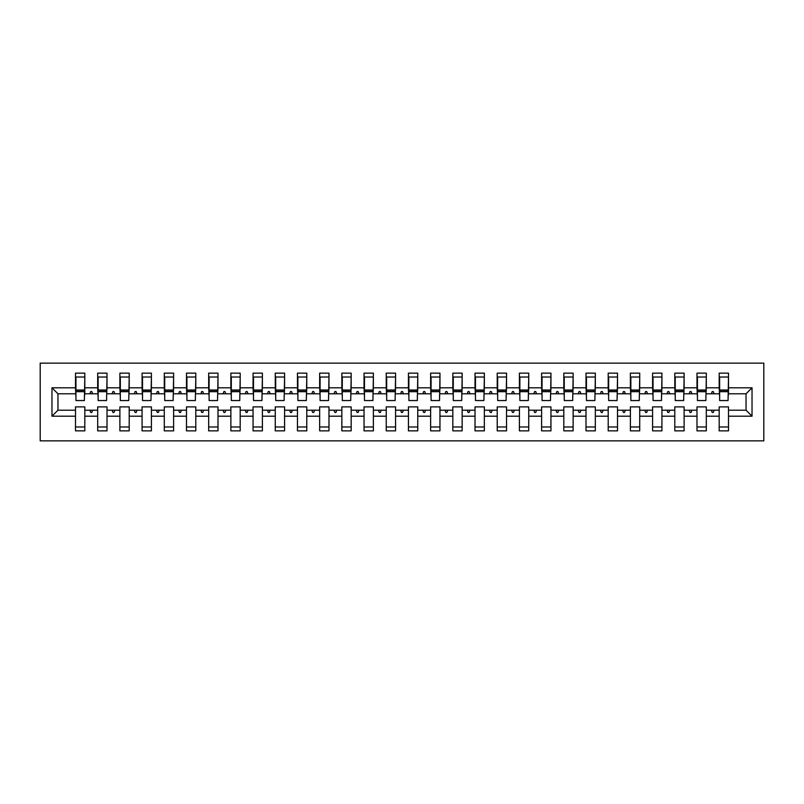 <?xml version="1.0" encoding="UTF-8"?>
<svg xmlns="http://www.w3.org/2000/svg" width="804" height="804" viewBox="0 0 804 804"><rect width="100%" height="100%" fill="white"/><g stroke="black" fill="none" stroke-linecap="round" stroke-linejoin="round"><path stroke-width="1.21" d="M40.2 440.843L763.8 440.843L763.8 363.157L40.2 363.157L40.2 440.843M752.031 416.201L746.042 410.211L746.042 393.789L752.031 387.799L752.031 416.201L728.504 416.201L728.504 406.884L719.188 406.884L719.188 410.211L706.314 410.211L706.314 406.884L696.988 406.884L696.988 410.211L684.114 410.211L684.114 406.884L674.797 406.884L674.797 410.211L661.923 410.211L661.923 406.884L652.597 406.884L652.597 410.211L639.723 410.211L639.723 406.884L630.396 406.884L630.396 410.211L617.522 410.211L617.522 406.884L608.206 406.884L608.206 410.211L595.332 410.211L595.332 406.884L586.005 406.884L586.005 410.211L573.131 410.211L573.131 406.884L563.815 406.884L563.815 410.211L550.941 410.211L550.941 406.884L541.615 406.884L541.615 410.211L528.741 410.211L528.741 406.884L519.414 406.884L519.414 410.211L506.54 410.211L506.54 406.884L497.224 406.884L497.224 410.211L484.35 410.211L484.35 406.884L475.023 406.884L475.023 410.211L462.149 410.211L462.149 406.884L452.833 406.884L452.833 410.211L439.959 410.211L439.959 406.884L430.632 406.884L430.632 410.211L417.758 410.211L417.758 406.884L408.432 406.884L408.432 410.211L395.568 410.211L395.568 406.884L386.242 406.884L386.242 410.211L373.368 410.211L373.368 406.884L364.041 406.884L364.041 410.211L351.167 410.211L351.167 406.884L341.851 406.884L341.851 410.211L328.977 410.211L328.977 406.884L319.65 406.884L319.65 410.211L306.776 410.211L306.776 406.884L297.46 406.884L297.46 410.211L284.586 410.211L284.586 406.884L275.259 406.884L275.259 410.211L262.385 410.211L262.385 406.884L253.059 406.884L253.059 410.211L240.185 410.211L240.185 406.884L230.869 406.884L230.869 410.211L217.995 410.211L217.995 406.884L208.668 406.884L208.668 410.211L195.794 410.211L195.794 406.884L186.478 406.884L186.478 410.211L173.604 410.211L173.604 406.884L164.277 406.884L164.277 410.211L151.403 410.211L151.403 406.884L142.077 406.884L142.077 410.211L129.203 410.211L129.203 406.884L119.886 406.884L119.886 410.211L107.012 410.211L107.012 406.884L97.686 406.884L97.686 410.211L84.812 410.211L84.812 430.854L75.496 430.854L75.496 410.211L57.958 410.211L51.969 416.201L51.969 387.799L57.958 393.789L57.958 410.211M728.504 416.201L728.504 430.854L719.188 430.854L719.188 410.211M746.042 393.789L728.504 393.789L728.504 373.146L719.188 373.146L719.188 387.799L706.314 387.799L705.872 397.116M719.63 397.116L719.188 387.799M719.188 416.201L706.314 416.201L706.314 430.854L696.988 430.854L696.988 410.211M706.314 387.799L706.314 373.146L696.988 373.146L696.988 387.799L684.114 387.799L683.671 397.116M697.43 397.116L696.988 387.799M696.988 416.201L684.114 416.201L684.114 430.854L674.797 430.854L674.797 410.211M684.114 387.799L684.114 373.146L674.797 373.146L674.797 387.799L661.923 387.799L661.471 397.116M675.239 397.116L674.797 387.799M674.797 416.201L661.923 416.201L661.923 430.854L652.597 430.854L652.597 410.211M661.923 387.799L661.923 373.146L652.597 373.146L652.597 387.799L639.723 387.799L639.28 397.116M653.039 397.116L652.597 387.799M652.597 416.201L639.723 416.201L639.723 430.854L630.396 430.854L630.396 410.211M639.723 387.799L639.723 373.146L630.396 373.146L630.396 387.799L617.522 387.799L617.08 397.116M630.849 397.116L630.396 387.799M630.396 416.201L617.522 416.201L617.522 430.854L608.206 430.854L608.206 410.211M617.522 387.799L617.522 373.146L608.206 373.146L608.206 387.799L595.332 387.799L594.89 397.116M608.648 397.116L608.206 387.799M608.206 416.201L595.332 416.201L595.332 430.854L586.005 430.854L586.005 410.211M595.332 387.799L595.332 373.146L586.005 373.146L586.005 387.799L573.131 387.799L572.689 397.116M586.448 397.116L586.005 387.799M586.005 416.201L573.131 416.201L573.131 430.854L563.815 430.854L563.815 410.211M573.131 387.799L573.131 373.146L563.815 373.146L563.815 387.799L550.941 387.799L550.489 397.116M564.257 397.116L563.815 387.799M563.815 416.201L550.941 416.201L550.941 430.854L541.615 430.854L541.615 410.211M550.941 387.799L550.941 373.146L541.615 373.146L541.615 387.799L528.741 387.799L528.298 397.116M542.057 397.116L541.615 387.799M541.615 416.201L528.741 416.201L528.741 430.854L519.414 430.854L519.414 410.211M528.741 387.799L528.741 373.146L519.414 373.146L519.414 387.799L506.54 387.799L506.098 397.116M519.866 397.116L519.414 387.799M519.414 416.201L506.54 416.201L506.54 430.854L497.224 430.854L497.224 410.211M506.54 387.799L506.54 373.146L497.224 373.146L497.224 387.799L484.35 387.799L483.907 397.116M497.666 397.116L497.224 387.799M497.224 416.201L484.35 416.201L484.35 430.854L475.023 430.854L475.023 410.211M484.35 387.799L484.35 373.146L475.023 373.146L475.023 387.799L462.149 387.799L461.707 397.116M475.465 397.116L475.023 387.799M475.023 416.201L462.149 416.201L462.149 430.854L452.833 430.854L452.833 410.211M462.149 387.799L462.149 373.146L452.833 373.146L452.833 387.799L439.959 387.799L439.517 397.116M453.275 397.116L452.833 387.799M452.833 416.201L439.959 416.201L439.959 430.854L430.632 430.854L430.632 410.211M439.959 387.799L439.959 373.146L430.632 373.146L430.632 387.799L417.758 387.799L417.316 397.116M431.075 397.116L430.632 387.799M430.632 416.201L417.758 416.201L417.758 430.854L408.432 430.854L408.432 410.211M417.758 387.799L417.758 373.146L408.432 373.146L408.432 387.799L395.568 387.799L395.116 397.116M408.884 397.116L408.432 387.799M408.432 416.201L395.568 416.201L395.568 430.854L386.242 430.854L386.242 410.211M395.568 387.799L395.568 373.146L386.242 373.146L386.242 387.799L373.368 387.799L372.925 397.116M386.684 397.116L386.242 387.799M386.242 416.201L373.368 416.201L373.368 430.854L364.041 430.854L364.041 410.211M373.368 387.799L373.368 373.146L364.041 373.146L364.041 387.799L351.167 387.799L350.725 397.116M364.483 397.116L364.041 387.799M364.041 416.201L351.167 416.201L351.167 430.854L341.851 430.854L341.851 410.211M351.167 387.799L351.167 373.146L341.851 373.146L341.851 387.799L328.977 387.799L328.534 397.116M342.293 397.116L341.851 387.799M341.851 416.201L328.977 416.201L328.977 430.854L319.65 430.854L319.65 410.211M328.977 387.799L328.977 373.146L319.65 373.146L319.65 387.799L306.776 387.799L306.334 397.116M320.092 397.116L319.65 387.799M319.65 416.201L306.776 416.201L306.776 430.854L297.46 430.854L297.46 410.211M306.776 387.799L306.776 373.146L297.46 373.146L297.46 387.799L284.586 387.799L284.134 397.116M297.902 397.116L297.46 387.799M297.46 416.201L284.586 416.201L284.586 430.854L275.259 430.854L275.259 410.211M284.586 387.799L284.586 373.146L275.259 373.146L275.259 387.799L262.385 387.799L261.943 397.116M275.702 397.116L275.259 387.799M275.259 416.201L262.385 416.201L262.385 430.854L253.059 430.854L253.059 410.211M262.385 387.799L262.385 373.146L253.059 373.146L253.059 387.799L240.185 387.799L239.743 397.116M253.511 397.116L253.059 387.799M253.059 416.201L240.185 416.201L240.185 430.854L230.869 430.854L230.869 410.211M240.185 387.799L240.185 373.146L230.869 373.146L230.869 387.799L217.995 387.799L217.552 397.116M231.311 397.116L230.869 387.799M230.869 416.201L217.995 416.201L217.995 430.854L208.668 430.854L208.668 410.211M217.995 387.799L217.995 373.146L208.668 373.146L208.668 387.799L195.794 387.799L195.352 397.116M209.11 397.116L208.668 387.799M208.668 416.201L195.794 416.201L195.794 430.854L186.478 430.854L186.478 410.211M195.794 387.799L195.794 373.146L186.478 373.146L186.478 387.799L173.604 387.799L173.151 397.116M186.92 397.116L186.478 387.799M186.478 416.201L173.604 416.201L173.604 430.854L164.277 430.854L164.277 410.211M173.604 387.799L173.604 373.146L164.277 373.146L164.277 387.799L151.403 387.799L150.961 397.116M164.719 397.116L164.277 387.799M164.277 416.201L151.403 416.201L151.403 430.854L142.077 430.854L142.077 410.211M151.403 387.799L151.403 373.146L142.077 373.146L142.077 387.799L129.203 387.799L128.761 397.116M142.529 397.116L142.077 387.799M142.077 416.201L129.203 416.201L129.203 430.854L119.886 430.854L119.886 410.211M129.203 387.799L129.203 373.146L119.886 373.146L119.886 387.799L107.012 387.799L106.57 397.116M120.329 397.116L119.886 387.799M119.886 416.201L107.012 416.201L107.012 430.854L97.686 430.854L97.686 410.211M107.012 387.799L107.012 373.146L97.686 373.146L97.686 387.799L84.812 387.799L84.812 373.146L75.496 373.146L75.496 387.799L51.969 387.799M98.128 397.116L97.686 387.799M84.812 410.211L84.812 406.884L75.496 406.884L75.496 410.211M75.938 397.116L75.496 387.799M728.504 393.789L728.062 397.116M706.314 416.201L706.314 410.211M684.114 416.201L684.114 410.211M661.923 416.201L661.923 410.211M639.723 416.201L639.723 410.211M617.522 416.201L617.522 410.211M595.332 416.201L595.332 410.211M573.131 416.201L573.131 410.211M550.941 416.201L550.941 410.211M528.741 416.201L528.741 410.211M506.54 416.201L506.54 410.211M484.35 416.201L484.35 410.211M462.149 416.201L462.149 410.211M439.959 416.201L439.959 410.211M417.758 416.201L417.758 410.211M395.568 416.201L395.568 410.211M373.368 416.201L373.368 410.211M351.167 416.201L351.167 410.211M328.977 416.201L328.977 410.211M306.776 416.201L306.776 410.211M284.586 416.201L284.586 410.211M262.385 416.201L262.385 410.211M240.185 416.201L240.185 410.211M217.995 416.201L217.995 410.211M195.794 416.201L195.794 410.211M173.604 416.201L173.604 410.211M151.403 416.201L151.403 410.211M129.203 416.201L129.203 410.211M107.012 416.201L107.012 410.211M752.031 387.799L728.504 387.799M97.686 416.201L84.812 416.201M75.496 416.201L51.969 416.201M711.389 393.789L714.113 393.789L713.299 391.568L712.193 391.568L711.389 393.789L706.314 393.789M719.188 393.789L714.113 393.789M711.389 410.211L712.193 412.432L713.299 412.432L714.113 410.211M689.189 393.789L691.912 393.789L691.108 391.568L689.993 391.568L689.189 393.789L684.114 393.789M696.988 393.789L691.912 393.789M689.189 410.211L689.993 412.432L691.108 412.432L691.912 410.211M666.988 393.789L669.722 393.789L668.908 391.568L667.802 391.568L666.988 393.789L661.923 393.789M674.797 393.789L669.722 393.789M666.988 410.211L667.802 412.432L668.908 412.432L669.722 410.211M644.798 393.789L647.521 393.789L646.717 391.568L645.602 391.568L644.798 393.789L639.723 393.789M652.597 393.789L647.521 393.789M644.798 410.211L645.602 412.432L646.717 412.432L647.521 410.211M622.597 393.789L625.321 393.789L624.517 391.568L623.412 391.568L622.597 393.789L617.522 393.789M630.396 393.789L625.321 393.789M622.597 410.211L623.412 412.432L624.517 412.432L625.321 410.211M600.407 393.789L603.131 393.789L602.327 391.568L601.211 391.568L600.407 393.789L595.332 393.789M608.206 393.789L603.131 393.789M600.407 410.211L601.211 412.432L602.327 412.432L603.131 410.211M578.207 393.789L580.93 393.789L580.126 391.568L579.011 391.568L578.207 393.789L573.131 393.789M586.005 393.789L580.93 393.789M578.207 410.211L579.011 412.432L580.126 412.432L580.93 410.211M556.016 393.789L558.74 393.789L557.926 391.568L556.82 391.568L556.016 393.789L550.941 393.789M563.815 393.789L558.74 393.789M556.016 410.211L556.82 412.432L557.926 412.432L558.74 410.211M533.816 393.789L536.539 393.789L535.735 391.568L534.62 391.568L533.816 393.789L528.741 393.789M541.615 393.789L536.539 393.789M533.816 410.211L534.62 412.432L535.735 412.432L536.539 410.211M511.615 393.789L514.349 393.789L513.535 391.568L512.429 391.568L511.615 393.789L506.54 393.789M519.414 393.789L514.349 393.789M511.615 410.211L512.429 412.432L513.535 412.432L514.349 410.211M489.425 393.789L492.148 393.789L491.344 391.568L490.229 391.568L489.425 393.789L484.35 393.789M497.224 393.789L492.148 393.789M489.425 410.211L490.229 412.432L491.344 412.432L492.148 410.211M467.224 393.789L469.948 393.789L469.144 391.568L468.039 391.568L467.224 393.789L462.149 393.789M475.023 393.789L469.948 393.789M467.224 410.211L468.039 412.432L469.144 412.432L469.948 410.211M445.034 393.789L447.758 393.789L446.944 391.568L445.838 391.568L445.034 393.789L439.959 393.789M452.833 393.789L447.758 393.789M445.034 410.211L445.838 412.432L446.944 412.432L447.758 410.211M422.834 393.789L425.557 393.789L424.753 391.568L423.638 391.568L422.834 393.789L417.758 393.789M430.632 393.789L425.557 393.789M422.834 410.211L423.638 412.432L424.753 412.432L425.557 410.211M400.633 393.789L403.367 393.789L402.553 391.568L401.447 391.568L400.633 393.789L395.568 393.789M408.432 393.789L403.367 393.789M400.633 410.211L401.447 412.432L402.553 412.432L403.367 410.211M378.443 393.789L381.166 393.789L380.362 391.568L379.247 391.568L378.443 393.789L373.368 393.789M386.242 393.789L381.166 393.789M378.443 410.211L379.247 412.432L380.362 412.432L381.166 410.211M356.242 393.789L358.966 393.789L358.162 391.568L357.056 391.568L356.242 393.789L351.167 393.789M364.041 393.789L358.966 393.789M356.242 410.211L357.056 412.432L358.162 412.432L358.966 410.211M334.052 393.789L336.775 393.789L335.961 391.568L334.856 391.568L334.052 393.789L328.977 393.789M341.851 393.789L336.775 393.789M334.052 410.211L334.856 412.432L335.961 412.432L336.775 410.211M311.851 393.789L314.575 393.789L313.771 391.568L312.656 391.568L311.851 393.789L306.776 393.789M319.65 393.789L314.575 393.789M311.851 410.211L312.656 412.432L313.771 412.432L314.575 410.211M289.651 393.789L292.385 393.789L291.571 391.568L290.465 391.568L289.651 393.789L284.586 393.789M297.46 393.789L292.385 393.789M289.651 410.211L290.465 412.432L291.571 412.432L292.385 410.211M267.461 393.789L270.184 393.789L269.38 391.568L268.265 391.568L267.461 393.789L262.385 393.789M275.259 393.789L270.184 393.789M267.461 410.211L268.265 412.432L269.38 412.432L270.184 410.211M245.26 393.789L247.984 393.789L247.18 391.568L246.074 391.568L245.26 393.789L240.185 393.789M253.059 393.789L247.984 393.789M245.26 410.211L246.074 412.432L247.18 412.432L247.984 410.211M223.07 393.789L225.793 393.789L224.989 391.568L223.874 391.568L223.07 393.789L217.995 393.789M230.869 393.789L225.793 393.789M223.07 410.211L223.874 412.432L224.989 412.432L225.793 410.211M200.869 393.789L203.593 393.789L202.789 391.568L201.673 391.568L200.869 393.789L195.794 393.789M208.668 393.789L203.593 393.789M200.869 410.211L201.673 412.432L202.789 412.432L203.593 410.211M178.679 393.789L181.402 393.789L180.588 391.568L179.483 391.568L178.679 393.789L173.604 393.789M186.478 393.789L181.402 393.789M178.679 410.211L179.483 412.432L180.588 412.432L181.402 410.211M156.478 393.789L159.202 393.789L158.398 391.568L157.282 391.568L156.478 393.789L151.403 393.789M164.277 393.789L159.202 393.789M156.478 410.211L157.282 412.432L158.398 412.432L159.202 410.211M134.278 393.789L137.012 393.789L136.198 391.568L135.092 391.568L134.278 393.789L129.203 393.789M142.077 393.789L137.012 393.789M134.278 410.211L135.092 412.432L136.198 412.432L137.012 410.211M112.088 393.789L114.811 393.789L114.007 391.568L112.892 391.568L112.088 393.789L107.012 393.789M119.886 393.789L114.811 393.789M112.088 410.211L112.892 412.432L114.007 412.432L114.811 410.211M89.887 393.789L92.611 393.789L91.807 391.568L90.701 391.568L89.887 393.789L84.812 393.789L84.812 387.799M97.686 393.789L92.611 393.789M89.887 410.211L90.701 412.432L91.807 412.432L92.611 410.211M84.812 393.789L84.37 397.116M75.496 393.789L57.958 393.789M746.042 410.211L728.504 410.211M75.938 391.679L75.938 377.026L84.812 377.026L84.37 400.553L75.938 400.553L75.938 391.679L84.37 391.679M75.496 426.974L84.812 426.974M98.128 391.679L98.128 377.026L107.012 377.026L106.57 400.553L98.128 400.553L98.128 391.679L106.57 391.679M97.686 426.974L107.012 426.974M120.329 391.679L120.329 377.026L129.203 377.026L128.761 400.553L120.329 400.553L120.329 391.679L128.761 391.679M119.886 426.974L129.203 426.974M142.529 391.679L142.529 377.026L151.403 377.026L150.961 400.553L142.529 400.553L142.529 391.679L150.961 391.679M142.077 426.974L151.403 426.974M164.719 391.679L164.719 377.026L173.604 377.026L173.151 400.553L164.719 400.553L164.719 391.679L173.151 391.679M164.277 426.974L173.604 426.974M186.92 391.679L186.92 377.026L195.794 377.026L195.352 400.553L186.92 400.553L186.92 391.679L195.352 391.679M186.478 426.974L195.794 426.974M209.11 391.679L209.11 377.026L217.995 377.026L217.552 400.553L209.11 400.553L209.11 391.679L217.552 391.679M208.668 426.974L217.995 426.974M231.311 391.679L231.311 377.026L240.185 377.026L239.743 400.553L231.311 400.553L231.311 391.679L239.743 391.679M230.869 426.974L240.185 426.974M253.511 391.679L253.511 377.026L262.385 377.026L261.943 400.553L253.511 400.553L253.511 391.679L261.943 391.679M253.059 426.974L262.385 426.974M275.702 391.679L275.702 377.026L284.586 377.026L284.134 400.553L275.702 400.553L275.702 391.679L284.134 391.679M275.259 426.974L284.586 426.974M297.902 391.679L297.902 377.026L306.776 377.026L306.334 400.553L297.902 400.553L297.902 391.679L306.334 391.679M297.46 426.974L306.776 426.974M320.092 391.679L320.092 377.026L328.977 377.026L328.534 400.553L320.092 400.553L320.092 391.679L328.534 391.679M319.65 426.974L328.977 426.974M342.293 391.679L342.293 377.026L351.167 377.026L350.725 400.553L342.293 400.553L342.293 391.679L350.725 391.679M341.851 426.974L351.167 426.974M364.483 391.679L364.483 377.026L373.368 377.026L372.925 400.553L364.483 400.553L364.483 391.679L372.925 391.679M364.041 426.974L373.368 426.974M386.684 391.679L386.684 377.026L395.568 377.026L395.116 400.553L386.684 400.553L386.684 391.679L395.116 391.679M386.242 426.974L395.568 426.974M408.884 391.679L408.884 377.026L417.758 377.026L417.316 400.553L408.884 400.553L408.884 391.679L417.316 391.679M408.432 426.974L417.758 426.974M431.075 391.679L431.075 377.026L439.959 377.026L439.517 400.553L431.075 400.553L431.075 391.679L439.517 391.679M430.632 426.974L439.959 426.974M453.275 391.679L453.275 377.026L462.149 377.026L461.707 400.553L453.275 400.553L453.275 391.679L461.707 391.679M452.833 426.974L462.149 426.974M475.465 391.679L475.465 377.026L484.35 377.026L483.907 400.553L475.465 400.553L475.465 391.679L483.907 391.679M475.023 426.974L484.35 426.974M497.666 391.679L497.666 377.026L506.54 377.026L506.098 400.553L497.666 400.553L497.666 391.679L506.098 391.679M497.224 426.974L506.54 426.974M519.866 391.679L519.866 377.026L528.741 377.026L528.298 400.553L519.866 400.553L519.866 391.679L528.298 391.679M519.414 426.974L528.741 426.974M542.057 391.679L542.057 377.026L550.941 377.026L550.489 400.553L542.057 400.553L542.057 391.679L550.489 391.679M541.615 426.974L550.941 426.974M564.257 391.679L564.257 377.026L573.131 377.026L572.689 400.553L564.257 400.553L564.257 391.679L572.689 391.679M563.815 426.974L573.131 426.974M586.448 391.679L586.448 377.026L595.332 377.026L594.89 400.553L586.448 400.553L586.448 391.679L594.89 391.679M586.005 426.974L595.332 426.974M608.648 391.679L608.648 377.026L617.522 377.026L617.08 400.553L608.648 400.553L608.648 391.679L617.08 391.679M608.206 426.974L617.522 426.974M630.849 391.679L630.849 377.026L639.723 377.026L639.28 400.553L630.849 400.553L630.849 391.679L639.28 391.679M630.396 426.974L639.723 426.974M653.039 391.679L653.039 377.026L661.923 377.026L661.471 400.553L653.039 400.553L653.039 391.679L661.471 391.679M652.597 426.974L661.923 426.974M675.239 391.679L675.239 377.026L684.114 377.026L683.671 400.553L675.239 400.553L675.239 391.679L683.671 391.679M674.797 426.974L684.114 426.974M697.43 391.679L697.43 377.026L706.314 377.026L705.872 400.553L697.43 400.553L697.43 391.679L705.872 391.679M696.988 426.974L706.314 426.974M719.63 391.679L719.63 377.026L728.504 377.026L728.062 400.553L719.63 400.553L719.63 391.679L728.062 391.679M719.188 426.974L728.504 426.974M75.938 390.342L84.37 390.342M98.128 390.342L106.57 390.342M120.329 390.342L128.761 390.342M142.529 390.342L150.961 390.342M164.719 390.342L173.151 390.342M186.92 390.342L195.352 390.342M209.11 390.342L217.552 390.342M231.311 390.342L239.743 390.342M253.511 390.342L261.943 390.342M275.702 390.342L284.134 390.342M297.902 390.342L306.334 390.342M320.092 390.342L328.534 390.342M342.293 390.342L350.725 390.342M364.483 390.342L372.925 390.342M386.684 390.342L395.116 390.342M408.884 390.342L417.316 390.342M431.075 390.342L439.517 390.342M453.275 390.342L461.707 390.342M475.465 390.342L483.907 390.342M497.666 390.342L506.098 390.342M519.866 390.342L528.298 390.342M542.057 390.342L550.489 390.342M564.257 390.342L572.689 390.342M586.448 390.342L594.89 390.342M608.648 390.342L617.08 390.342M630.849 390.342L639.28 390.342M653.039 390.342L661.471 390.342M675.239 390.342L683.671 390.342M697.43 390.342L705.872 390.342M719.63 390.342L728.062 390.342M75.938 390.01L84.37 390.01M98.128 390.01L106.57 390.01M120.329 390.01L128.761 390.01M142.529 390.01L150.961 390.01M164.719 390.01L173.151 390.01M186.92 390.01L195.352 390.01M209.11 390.01L217.552 390.01M231.311 390.01L239.743 390.01M253.511 390.01L261.943 390.01M275.702 390.01L284.134 390.01M297.902 390.01L306.334 390.01M320.092 390.01L328.534 390.01M342.293 390.01L350.725 390.01M364.483 390.01L372.925 390.01M386.684 390.01L395.116 390.01M408.884 390.01L417.316 390.01M431.075 390.01L439.517 390.01M453.275 390.01L461.707 390.01M475.465 390.01L483.907 390.01M497.666 390.01L506.098 390.01M519.866 390.01L528.298 390.01M542.057 390.01L550.489 390.01M564.257 390.01L572.689 390.01M586.448 390.01L594.89 390.01M608.648 390.01L617.08 390.01M630.849 390.01L639.28 390.01M653.039 390.01L661.471 390.01M675.239 390.01L683.671 390.01M697.43 390.01L705.872 390.01M719.63 390.01L728.062 390.01"/></g></svg>
